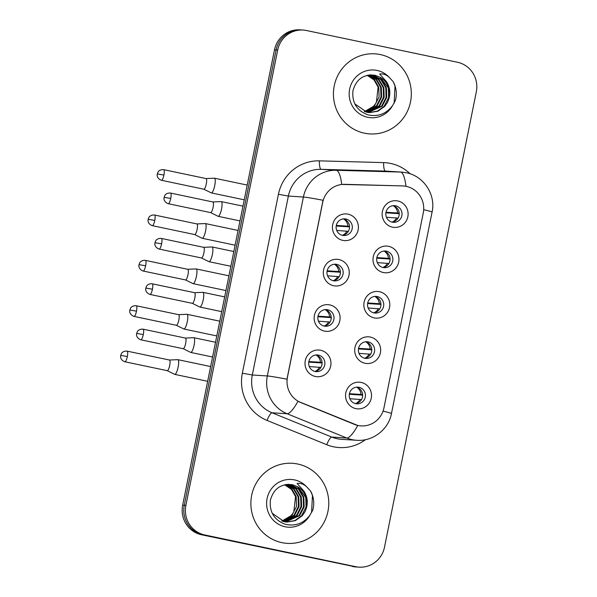<?xml version="1.0" encoding="UTF-8"?>
<svg xmlns="http://www.w3.org/2000/svg" width="597" height="597" viewBox="0 0 597 597"><rect width="100%" height="100%" fill="white"/><g stroke="black" fill="none" stroke-linecap="round" stroke-linejoin="round"><path stroke-width="0.9" d="M333.633 285.739A13.373 12.985 -86.4 0 1 323.567 269.963A13.373 12.985 -86.4 0 1 338.917 259.531A13.373 12.985 -86.4 0 1 348.991 275.307A13.373 12.985 -86.4 0 1 333.633 285.739M336.723 264.367A8.358 8.112 93.6 0 0 327.037 271.463A8.358 8.112 93.6 0 0 334.544 280.896A8.358 8.112 93.6 0 0 336.723 264.367M324.484 331.104A13.373 12.985 -86.4 0 1 314.418 315.328A13.373 12.985 -86.4 0 1 329.768 304.903A13.373 12.985 -86.4 0 1 339.842 320.671A13.373 12.985 -86.4 0 1 324.484 331.104M327.574 309.739A8.358 8.112 93.6 0 0 317.888 316.828A8.358 8.112 93.6 0 0 325.395 326.268A8.358 8.112 93.6 0 0 327.574 309.739M315.335 376.476A13.373 12.985 -86.4 0 1 305.268 360.7A13.373 12.985 -86.4 0 1 320.626 350.267A13.373 12.985 -86.4 0 1 330.693 366.043A13.373 12.985 -86.4 0 1 315.335 376.476M318.432 355.103A8.358 8.112 93.6 0 0 308.739 362.2A8.358 8.112 93.6 0 0 316.246 371.632A8.358 8.112 93.6 0 0 318.432 355.103M342.782 240.367A13.373 12.985 -86.4 0 1 332.708 224.591A13.373 12.985 -86.4 0 1 348.066 214.166A13.373 12.985 -86.4 0 1 358.133 229.935A13.373 12.985 -86.4 0 1 342.782 240.367M345.872 219.002A8.358 8.112 93.6 0 0 336.178 226.091A8.358 8.112 93.6 0 0 343.693 235.531A8.358 8.112 93.6 0 0 345.872 219.002M383.334 272.538A13.373 12.985 -86.4 0 1 373.267 256.762A13.373 12.985 -86.4 0 1 388.617 246.33A13.373 12.985 -86.4 0 1 398.692 262.105A13.373 12.985 -86.4 0 1 383.334 272.538M386.431 251.173A8.358 8.112 93.6 0 0 376.737 258.262A8.358 8.112 93.6 0 0 384.244 267.702A8.358 8.112 93.6 0 0 386.431 251.173M374.192 317.902A13.373 12.985 -86.4 0 1 364.118 302.134A13.373 12.985 -86.4 0 1 379.476 291.702A13.373 12.985 -86.4 0 1 389.542 307.477A13.373 12.985 -86.4 0 1 374.192 317.902M377.282 296.537A8.358 8.112 93.6 0 0 367.588 303.634A8.358 8.112 93.6 0 0 375.095 313.067A8.358 8.112 93.6 0 0 377.282 296.537M365.043 363.274A13.373 12.985 -86.4 0 1 354.969 347.499A13.373 12.985 -86.4 0 1 370.327 337.066A13.373 12.985 -86.4 0 1 380.393 352.842A13.373 12.985 -86.4 0 1 365.043 363.274M368.133 341.902A8.358 8.112 93.6 0 0 358.439 348.999A8.358 8.112 93.6 0 0 365.954 358.439A8.358 8.112 93.6 0 0 368.133 341.902M355.894 408.639A13.373 12.985 -86.4 0 1 345.82 392.863A13.373 12.985 -86.4 0 1 361.178 382.438A13.373 12.985 -86.4 0 1 371.244 398.214A13.373 12.985 -86.4 0 1 355.894 408.639M358.984 387.274A8.358 8.112 93.6 0 0 349.29 394.371A8.358 8.112 93.6 0 0 356.805 403.803A8.358 8.112 93.6 0 0 358.984 387.274M392.483 227.166A13.373 12.985 -86.4 0 1 382.416 211.398A13.373 12.985 -86.4 0 1 397.766 200.965A13.373 12.985 -86.4 0 1 407.841 216.741A13.373 12.985 -86.4 0 1 392.483 227.166M395.572 205.801A8.358 8.112 93.6 0 0 385.886 212.898A8.358 8.112 93.6 0 0 393.393 222.33A8.358 8.112 93.6 0 0 395.572 205.801M402.468 185.913A22.567 21.91 -86.4 0 1 403.236 185.951A22.567 21.91 -86.4 0 1 406.258 186.361A22.567 21.91 -86.4 0 1 423.258 212.98L383.953 407.878A22.567 21.91 -86.4 0 1 361.073 425.892A22.567 21.91 -86.4 0 1 354.387 424.363L300.813 402.565A22.567 21.91 -86.4 0 1 287.478 377.065L322.701 202.383A22.567 21.91 -86.4 0 1 344.812 184.331L402.945 185.928M393.042 205.689A8.358 8.112 -86.4 0 1 391.998 222.114M356.454 387.154A8.358 8.112 -86.4 0 1 355.409 403.587M365.595 341.79A8.358 8.112 -86.4 0 1 364.558 358.222M374.744 296.418A8.358 8.112 -86.4 0 1 373.707 312.85M383.893 251.053A8.358 8.112 -86.4 0 1 382.849 267.486M343.342 218.883A8.358 8.112 -86.4 0 1 342.297 235.315M315.895 354.991A8.358 8.112 -86.4 0 1 314.858 371.424M325.044 309.619A8.358 8.112 -86.4 0 1 323.999 326.052M334.193 264.255A8.358 8.112 -86.4 0 1 333.148 280.687M380.304 54.566A40.118 38.947 93.6 0 0 374.923 53.834A40.118 38.947 93.6 0 0 333.783 88.617A40.118 38.947 93.6 0 0 364.454 133.183A40.118 38.947 93.6 0 0 369.841 133.915A40.118 38.947 93.6 0 0 410.975 99.124A40.118 38.947 93.6 0 0 380.304 54.566A40.118 38.947 93.6 0 0 374.923 53.834A40.118 38.947 93.6 0 0 333.783 88.617A40.118 38.947 93.6 0 0 364.454 133.183A40.118 38.947 93.6 0 0 369.841 133.915A40.118 38.947 93.6 0 0 410.975 99.124A40.118 38.947 93.6 0 0 380.304 54.566M297.746 464.026A40.118 38.947 93.6 0 0 292.358 463.287A40.118 38.947 93.6 0 0 251.225 498.077A40.118 38.947 93.6 0 0 281.896 542.636A40.118 38.947 93.6 0 0 287.276 543.374A40.118 38.947 93.6 0 0 328.417 508.584A40.118 38.947 93.6 0 0 297.746 464.026A40.118 38.947 93.6 0 0 292.358 463.287A40.118 38.947 93.6 0 0 251.225 498.077A40.118 38.947 93.6 0 0 281.896 542.636A40.118 38.947 93.6 0 0 287.276 543.374A40.118 38.947 93.6 0 0 328.417 508.584A40.118 38.947 93.6 0 0 297.746 464.026M303.112 30.051L299.91 29.85A25.074 24.343 93.6 0 0 274.486 49.864L182.675 505.181A25.074 24.343 93.6 0 0 201.555 534.763L354.118 566.59A25.074 24.343 93.6 0 0 357.484 567.046A25.074 24.343 93.6 0 1 354.118 566.59L203.159 534.86L355.722 566.695A25.074 24.343 93.6 0 0 359.088 567.15A25.074 24.343 93.6 0 0 384.513 547.136L476.316 91.819A25.074 24.343 93.6 0 0 457.436 62.237L306.477 30.514A25.074 24.343 93.6 0 0 303.112 30.051A25.074 24.343 93.6 0 0 277.687 50.066L185.883 505.39A25.074 24.343 93.6 0 0 204.764 534.964L355.722 566.695M182.675 505.181L184.279 505.286A25.074 24.343 93.6 0 0 203.159 534.86A25.074 24.343 93.6 0 1 184.279 505.286L276.09 49.969L184.279 505.286L185.883 505.39M301.507 29.954A25.074 24.343 93.6 0 0 276.09 49.969A25.074 24.343 93.6 0 1 301.507 29.954M383.05 411.132A29.253 0.978 11.4 0 1 391.46 413.542C388.61 429.43 372.871 441.646 356.693 440.287A33.432 32.454 -86.4 0 1 352.208 439.676A33.432 32.454 -86.4 0 1 346.79 438.019A29.253 6.686 112.1 0 0 357.76 425.46L297.985 401.303A29.253 6.686 112.1 0 1 287.082 413.736A33.432 32.454 -86.4 0 1 267.329 375.953A29.253 0.978 -168.6 0 1 286.963 379.199L323.044 200.271A29.253 0.978 11.4 0 0 303.403 197.025A33.432 32.454 -86.4 0 1 336.171 170.287A29.253 7.022 91.6 0 1 341.715 184.428L402.177 185.891M352.514 566.486A25.074 24.343 93.6 0 0 355.879 566.949L359.088 567.15M385.893 212.823L399.229 213.674M385.998 212.233L397.617 212.972A9.194 8.925 93.6 0 0 393.296 205.756M398.042 218.144L386.431 217.233M392.259 222.084A9.194 8.925 93.6 0 0 396.624 217.883M203.808 189.197L211.263 192.883A7.522 1.791 -78.1 0 0 211.368 192.913A7.522 1.791 -78.1 0 0 211.428 192.928A7.522 1.791 -78.1 0 0 214.719 185.667A7.522 1.791 -78.1 0 0 214.457 178.19A7.522 1.791 -78.1 0 0 214.398 178.182A7.522 1.791 -78.1 0 0 214.353 178.182A7.522 1.791 -78.1 0 0 214.301 178.19M203.778 189.174A5.433 1.291 -78.1 0 0 203.853 189.204A5.433 1.291 -78.1 0 0 203.898 189.204A5.433 1.291 -78.1 0 0 206.271 183.966A5.433 1.291 -78.1 0 0 206.084 178.57A5.433 1.291 -78.1 0 0 206.04 178.563L214.353 178.182M397.617 212.972L399.214 213.263M336.193 226.024L349.529 226.867M336.298 225.435L347.917 226.166A9.194 8.925 93.6 0 0 343.596 218.95M348.342 231.337L336.73 230.435M342.559 235.285A9.194 8.925 93.6 0 0 346.924 231.084M210.622 212.599L218.069 216.286A7.522 1.791 -78.1 0 0 218.174 216.323A7.522 1.791 -78.1 0 0 218.233 216.33A7.522 1.791 -78.1 0 0 221.524 209.077A7.522 1.791 -78.1 0 0 221.271 201.599A7.522 1.791 -78.1 0 0 221.211 201.592A7.522 1.791 -78.1 0 0 221.159 201.592A7.522 1.791 -78.1 0 0 221.106 201.592M210.584 212.584A5.433 1.291 -78.1 0 0 210.659 212.607A5.433 1.291 -78.1 0 0 210.704 212.614A5.433 1.291 -78.1 0 0 213.077 207.375A5.433 1.291 -78.1 0 0 212.89 201.973A5.433 1.291 -78.1 0 0 212.853 201.965L221.159 201.592M347.917 226.166L349.514 226.457M376.744 258.195L390.087 259.038M376.849 257.598L388.468 258.337A9.194 8.925 93.6 0 0 384.147 251.121M388.893 263.508L377.289 262.605M383.11 267.449A9.194 8.925 93.6 0 0 387.475 263.255M194.667 234.561L202.114 238.248A7.522 1.791 -78.1 0 0 202.219 238.285A7.522 1.791 -78.1 0 0 202.279 238.293A7.522 1.791 -78.1 0 0 205.569 231.039A7.522 1.791 -78.1 0 0 205.316 223.562A7.522 1.791 -78.1 0 0 205.249 223.554A7.522 1.791 -78.1 0 0 205.204 223.554A7.522 1.791 -78.1 0 0 205.152 223.554M194.629 234.546A5.433 1.291 -78.1 0 0 194.704 234.569A5.433 1.291 -78.1 0 0 194.749 234.576A5.433 1.291 -78.1 0 0 197.122 229.338A5.433 1.291 -78.1 0 0 196.935 223.935A5.433 1.291 -78.1 0 0 196.891 223.927L205.204 223.554M388.468 258.337L390.072 258.628M367.595 303.56L380.938 304.41M367.7 302.97L379.319 303.709A9.194 8.925 93.6 0 0 374.998 296.493M379.752 308.88L368.14 307.97M373.968 312.821A9.194 8.925 93.6 0 0 378.334 308.619M185.518 279.926L192.965 283.612A7.522 1.791 -78.1 0 0 193.07 283.65A7.522 1.791 -78.1 0 0 193.13 283.657A7.522 1.791 -78.1 0 0 196.42 276.404A7.522 1.791 -78.1 0 0 196.167 268.926A7.522 1.791 -78.1 0 0 196.1 268.919A7.522 1.791 -78.1 0 0 196.055 268.919A7.522 1.791 -78.1 0 0 196.003 268.926M185.48 279.911A5.433 1.291 -78.1 0 0 185.555 279.941A5.433 1.291 -78.1 0 0 185.6 279.941A5.433 1.291 -78.1 0 0 187.973 274.702A5.433 1.291 -78.1 0 0 187.786 269.307A5.433 1.291 -78.1 0 0 187.749 269.299L196.055 268.919M379.319 303.709L380.923 304M358.446 348.932L371.789 349.775M358.551 348.335L370.177 349.073A9.194 8.925 93.6 0 0 365.857 341.857M370.603 354.245L358.991 353.342M364.819 358.185A9.194 8.925 93.6 0 0 369.185 353.991M176.369 325.298L183.816 328.984A7.522 1.791 -78.1 0 0 183.921 329.022A7.522 1.791 -78.1 0 0 183.98 329.029A7.522 1.791 -78.1 0 0 187.271 321.776A7.522 1.791 -78.1 0 0 187.018 314.298A7.522 1.791 -78.1 0 0 186.958 314.291A7.522 1.791 -78.1 0 0 186.906 314.291A7.522 1.791 -78.1 0 0 186.854 314.291M176.331 325.275A5.433 1.291 -78.1 0 0 176.406 325.305A5.433 1.291 -78.1 0 0 176.451 325.313A5.433 1.291 -78.1 0 0 178.824 320.074A5.433 1.291 -78.1 0 0 178.645 314.671A5.433 1.291 -78.1 0 0 178.6 314.664L186.906 314.291M370.177 349.073L371.774 349.364M349.305 394.296L362.64 395.139M349.409 393.707L361.028 394.445A9.194 8.925 93.6 0 0 356.707 387.222M361.454 399.609L349.842 398.706M355.67 403.557A9.194 8.925 93.6 0 0 360.036 399.356M167.22 370.662L174.667 374.349A7.522 1.791 -78.1 0 0 174.772 374.386A7.522 1.791 -78.1 0 0 174.839 374.394A7.522 1.791 -78.1 0 0 178.122 367.14A7.522 1.791 -78.1 0 0 177.869 359.663A7.522 1.791 -78.1 0 0 177.809 359.655A7.522 1.791 -78.1 0 0 177.757 359.655A7.522 1.791 -78.1 0 0 177.712 359.663M167.182 370.647A5.433 1.291 -78.1 0 0 167.257 370.67A5.433 1.291 -78.1 0 0 167.302 370.677A5.433 1.291 -78.1 0 0 169.682 365.439A5.433 1.291 -78.1 0 0 169.496 360.036A5.433 1.291 -78.1 0 0 169.451 360.036M361.028 394.445L362.625 394.729M327.044 271.389L340.38 272.239M327.149 270.799L338.768 271.538A9.194 8.925 93.6 0 0 334.447 264.322M339.193 276.709L327.581 275.807M333.41 280.65A9.194 8.925 93.6 0 0 337.775 276.448M201.473 257.971L208.92 261.658A7.522 1.791 -78.1 0 0 209.025 261.687A7.522 1.791 -78.1 0 0 209.084 261.702A7.522 1.791 -78.1 0 0 212.375 254.441A7.522 1.791 -78.1 0 0 212.122 246.964A7.522 1.791 -78.1 0 0 212.062 246.957A7.522 1.791 -78.1 0 0 212.01 246.957A7.522 1.791 -78.1 0 0 211.957 246.964M201.435 257.949A5.433 1.291 -78.1 0 0 201.51 257.979A5.433 1.291 -78.1 0 0 201.555 257.979A5.433 1.291 -78.1 0 0 203.928 252.74A5.433 1.291 -78.1 0 0 203.749 247.345A5.433 1.291 -78.1 0 0 203.704 247.337L212.01 246.957M338.768 271.538L340.365 271.829M317.895 316.761L331.238 317.604M318 316.171L329.619 316.903A9.194 8.925 93.6 0 0 325.298 309.686M330.044 322.074L318.44 321.171M324.261 326.014A9.194 8.925 93.6 0 0 328.626 321.82M192.324 303.336L199.771 307.022A7.522 1.791 -78.1 0 0 199.876 307.059A7.522 1.791 -78.1 0 0 199.943 307.067A7.522 1.791 -78.1 0 0 203.226 299.813A7.522 1.791 -78.1 0 0 202.973 292.336A7.522 1.791 -78.1 0 0 202.913 292.329A7.522 1.791 -78.1 0 0 202.861 292.329A7.522 1.791 -78.1 0 0 202.816 292.329M192.286 303.321A5.433 1.291 -78.1 0 0 192.361 303.343A5.433 1.291 -78.1 0 0 192.406 303.351A5.433 1.291 -78.1 0 0 194.786 298.112A5.433 1.291 -78.1 0 0 194.6 292.709A5.433 1.291 -78.1 0 0 194.555 292.702L202.861 292.329M329.619 316.903L331.223 317.194M308.746 362.125L322.089 362.976M308.85 361.536L320.47 362.275A9.194 8.925 93.6 0 0 316.149 355.058M320.895 367.446L309.291 366.543M315.119 371.386A9.194 8.925 93.6 0 0 319.485 367.185M183.175 348.7L190.63 352.387A7.522 1.791 -78.1 0 0 190.734 352.424A7.522 1.791 -78.1 0 0 190.794 352.431A7.522 1.791 -78.1 0 0 194.085 345.178A7.522 1.791 -78.1 0 0 193.824 337.701A7.522 1.791 -78.1 0 0 193.764 337.693A7.522 1.791 -78.1 0 0 193.712 337.693A7.522 1.791 -78.1 0 0 193.667 337.701M183.137 348.685A5.433 1.291 -78.1 0 0 183.212 348.715A5.433 1.291 -78.1 0 0 183.257 348.715A5.433 1.291 -78.1 0 0 185.637 343.476A5.433 1.291 -78.1 0 0 185.451 338.081A5.433 1.291 -78.1 0 0 185.406 338.074M320.47 362.275L322.074 362.566M387.341 102.662A18.895 18.343 93.6 0 0 380.14 77.274L375.035 75.267C363.528 73.998 356.163 79.192 352.924 90.856C351.902 102.766 356.924 110.766 367.991 114.848C377.976 117.012 386.147 113.975 392.498 105.721L395.378 100.565C397.109 93.968 396.393 87.684 393.229 81.707L389.259 77.394C386.386 74.662 383.184 73.535 379.655 74.006L386.55 81.744C390.625 88.416 390.886 95.393 387.341 102.662L384.774 106.318L377.916 111.214L369.521 112.624L366.931 112.273L354.79 103.841M369.991 74.894L378.849 79.364L383.841 87.505L384.169 97.259L379.685 105.99L366.983 112.288M369.692 74.916L378.207 79.319L383.207 87.468L383.535 97.214L379.05 105.953L366.67 112.221M370.968 74.849L373.125 75.17L381.393 79.528L386.386 87.669L386.714 97.415L382.229 106.154L368.252 112.497M370.789 74.856L372.483 75.132L380.752 79.483L385.752 87.625L386.08 97.378L381.595 106.117L367.931 112.452M367.506 75.244L374.55 79.834L378.752 87.184L379.08 96.93L374.595 105.669L364.476 111.587M364.334 111.535A18.895 18.343 93.6 0 0 376.416 102.184L378.117 87.147L374.028 79.923L367.185 75.319M368.767 75.021L376.595 79.483L381.296 87.349L381.625 97.095L377.14 105.833L365.73 111.982M368.453 75.065L376.088 79.573L380.662 87.304L380.99 97.057L376.506 105.788L365.416 111.893M380.14 77.274L388.296 87.789L388.625 97.535L384.14 106.273L377.431 111.102L369.2 112.602M393.229 81.707L395.027 86.058L394.132 103.162M304.783 512.122A18.895 18.343 93.6 0 0 297.575 486.734L292.47 484.727C280.971 483.458 273.598 488.652 270.359 500.316C269.337 512.226 274.359 520.226 285.426 524.308C295.418 526.472 303.589 523.435 309.933 515.181L312.821 510.025C314.544 503.428 313.828 497.144 310.671 491.167L306.694 486.853C303.828 484.122 300.627 482.988 297.09 483.466L303.992 491.204C308.059 497.876 308.328 504.853 304.783 512.122L302.216 515.771L295.358 520.666L286.956 522.084L284.366 521.733L272.225 513.293M287.426 484.354L296.284 488.824L301.284 496.965L301.604 506.711L297.127 515.45L284.426 521.748M287.127 484.376L295.649 488.779L300.642 496.928L300.97 506.674L296.485 515.412L284.112 521.681M288.411 484.309L290.56 484.63L298.828 488.98L303.828 497.129L304.157 506.875L299.672 515.614L285.687 521.957M288.224 484.316L289.926 484.585L298.194 488.943L303.186 497.085L303.515 506.838L299.03 515.569L285.373 521.912M284.941 484.704L291.985 489.294L296.187 496.644L296.515 506.39L292.03 515.129L281.918 521.047M281.769 520.994A18.895 18.343 93.6 0 0 293.851 511.644L295.552 496.6L291.47 489.383L284.62 484.779M286.209 484.48L294.037 488.943L298.739 496.801L299.06 506.554L294.575 515.293L283.165 521.442M285.896 484.525L293.523 489.033L298.097 496.764L298.425 506.51L293.94 515.248L282.851 521.353M297.575 486.734L305.731 497.249L306.06 506.995L301.575 515.733L294.873 520.562L286.642 522.062M310.671 491.167L312.462 495.517L311.567 512.622M365.461 439.683A41.79 40.566 -86.4 0 1 333.522 446.787A41.79 40.566 -86.4 0 1 326.746 444.713L267.046 420.43A41.79 40.566 -86.4 0 1 242.352 373.207L278.426 194.279A41.79 40.566 -86.4 0 1 319.388 160.854L383.625 162.615A41.79 40.566 -86.4 0 1 410.169 173.817M391.46 413.542L432.079 212.084C436.026 194.831 423.795 175.981 406.273 172.742L401.55 172.1A33.432 32.454 -86.4 0 0 400.415 172.048L336.171 170.287L321.141 169.332A33.432 32.454 93.6 0 0 288.373 196.07L303.403 197.025L267.329 375.953L252.3 374.998A33.432 32.454 93.6 0 0 272.053 412.781L287.082 413.736L346.79 438.019L331.76 437.064A33.432 32.454 93.6 0 0 337.178 438.728A33.432 32.454 93.6 0 0 341.663 439.332L356.693 440.287M401.55 172.1L386.52 171.145A33.432 32.454 93.6 0 0 385.386 171.093L321.141 169.332A8.358 2.007 -88.4 0 1 319.388 160.854M405.975 186.301A29.253 7.022 91.6 0 0 400.415 172.048L385.386 171.093A8.358 2.007 -88.4 0 1 383.625 162.615M432.079 212.084A29.253 0.978 -168.6 0 0 423.676 209.681M277.687 50.066L274.486 49.864M204.764 534.964L201.555 534.763M267.046 420.43A8.358 1.91 -67.9 0 1 272.053 412.781L331.76 437.064A8.358 1.91 -67.9 0 0 326.746 444.713M278.426 194.279L288.373 196.07L252.3 374.998L242.352 373.207M163.921 175.07A5.433 1.291 -78.1 0 0 163.735 169.667C159.578 169.242 157.854 172.115 158.078 172.003L157.295 173.914L163.921 175.07A5.433 1.291 -78.1 0 1 161.503 180.301L203.853 189.204M170.735 198.473A5.433 1.291 -78.1 0 0 170.548 193.07C166.391 192.644 164.668 195.525 164.891 195.406L164.1 197.316L170.735 198.473A5.433 1.291 -78.1 0 1 168.309 203.704L210.659 212.607M154.772 220.435A5.433 1.291 -78.1 0 0 154.593 215.032C150.437 214.607 148.705 217.487 148.929 217.368L148.146 219.278L154.772 220.435A5.433 1.291 -78.1 0 1 152.354 225.666L194.704 234.569M145.631 265.799A5.433 1.291 -78.1 0 0 145.444 260.404C141.288 259.979 139.556 262.852 139.788 262.74L138.997 264.643L145.631 265.799A5.433 1.291 -78.1 0 1 143.205 271.038L185.555 279.941M136.482 311.171A5.433 1.291 -78.1 0 0 136.295 305.768C132.138 305.343 130.415 308.224 130.639 308.104L129.847 310.015L136.482 311.171A5.433 1.291 -78.1 0 1 134.056 316.403L176.406 325.305M127.333 356.536A5.433 1.291 -78.1 0 0 127.146 351.14C122.989 350.715 121.266 353.588 121.49 353.469L120.706 355.379L127.333 356.536A5.433 1.291 -78.1 0 1 124.915 361.775L167.257 370.67M161.586 243.845A5.433 1.291 -78.1 0 0 161.399 238.442C157.242 238.016 155.518 240.889 155.742 240.778L154.951 242.688L161.586 243.845A5.433 1.291 -78.1 0 1 159.16 249.076L201.51 257.979M152.436 289.209A5.433 1.291 -78.1 0 0 152.25 283.806C148.093 283.381 146.369 286.262 146.593 286.142L145.81 288.053L152.436 289.209A5.433 1.291 -78.1 0 1 150.019 294.44L192.361 303.343M143.287 334.574A5.433 1.291 -78.1 0 0 143.101 329.178C138.944 328.753 137.22 331.626 137.444 331.507L136.661 333.417L143.287 334.574A5.433 1.291 -78.1 0 1 140.87 339.812L183.212 348.715M389.259 77.394A23.91 23.208 93.6 0 0 377.103 70.446A23.91 23.208 93.6 0 0 349.655 89.095A23.91 23.208 93.6 0 0 367.655 117.296A23.91 23.208 93.6 0 0 392.498 105.721M306.694 486.853A23.91 23.208 93.6 0 0 294.545 479.906A23.91 23.208 93.6 0 0 267.09 498.555A23.91 23.208 93.6 0 0 285.097 526.755A23.91 23.208 93.6 0 0 309.933 515.181M244.248 199.823L211.368 192.913M247.218 185.077L214.457 178.19M163.735 169.667L206.084 178.57M161.503 180.301C157.018 178.772 157.011 174.779 157.19 175.212L157.295 173.914M239.994 220.912L218.174 216.323M242.972 206.159L221.271 201.599M170.548 193.07L212.89 201.973M168.309 203.704C163.824 202.182 163.817 198.189 164.003 198.622L164.1 197.316M235.099 245.195L202.219 238.285M238.076 230.449L205.316 223.562M154.593 215.032L196.935 223.935M152.354 225.666C147.869 224.144 147.862 220.151 148.041 220.584L148.146 219.278M225.95 290.56L193.07 283.65M228.927 275.814L196.167 268.926M145.444 260.404L187.786 269.307M143.205 271.038C138.72 269.508 138.713 265.516 138.9 265.949L138.997 264.643M216.801 335.932L183.921 329.022M219.778 321.179L187.018 314.298M136.295 305.768L178.645 314.671M134.056 316.403C129.571 314.873 129.564 310.888 129.75 311.313L129.847 310.015M207.659 381.296L174.772 374.386M210.629 366.551L177.869 359.663M169.458 360.028L177.757 359.655M127.146 351.14L169.496 360.036M124.915 361.775C120.422 360.245 120.415 356.252 120.601 356.685L120.706 355.379M230.845 266.277L209.025 261.687M233.823 251.531L212.122 246.964M161.399 238.442L203.749 247.345M159.16 249.076C154.675 247.546 154.668 243.554 154.854 243.986L154.951 242.688M221.703 311.641L199.876 307.059M224.673 296.896L202.973 292.336M152.25 283.806L194.6 292.709M150.019 294.44C145.526 292.918 145.519 288.926 145.705 289.358L145.81 288.053M212.554 357.013L190.734 352.424M215.524 342.26L193.824 337.701M185.413 338.066L193.712 337.693M143.101 329.178L185.451 338.081M140.87 339.812C136.377 338.283 136.37 334.29 136.556 334.723L136.661 333.417"/></g></svg>
